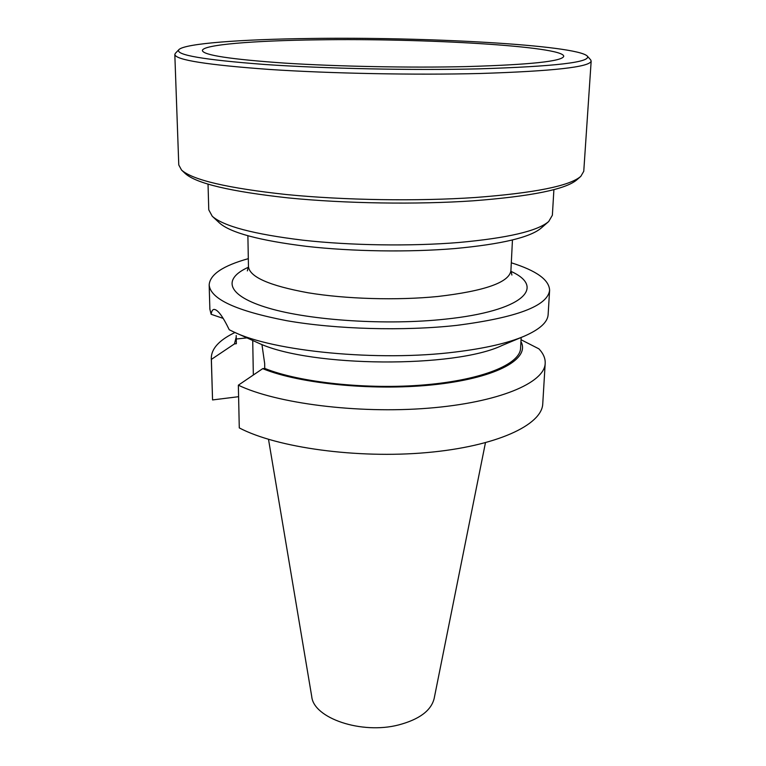 <?xml version="1.0" encoding="UTF-8"?>
<svg xmlns="http://www.w3.org/2000/svg" width="766" height="766" viewBox="0 0 766 766"><rect width="100%" height="100%" fill="white"/><g stroke="black" fill="none" stroke-linecap="round" stroke-linejoin="round"><path stroke-width="1.15" d="M223.26 318.417L211.129 314.29C211.617 311.168 212.575 309.541 214.011 309.407C217.659 309.445 222.734 316.224 229.245 329.753L233.046 331.601C272.725 351.393 378.347 361.811 455.617 351.987C485.022 348.377 507.915 343.111 524.279 336.178C539.781 329.39 547.738 322.17 548.14 314.51L549.605 290.285C547.69 305.94 516.686 317.641 456.584 325.387C403.701 331.218 336.226 329.323 286.771 320.705C236.282 310.967 210.42 299.046 209.166 284.933C209.922 274.496 222.963 265.735 248.308 258.659M549.605 290.285C549.184 279.829 536.42 270.666 511.315 262.795M211.129 314.29L209.874 309.196L209.166 284.933M234.224 332.138L259.597 343.589C311.657 367.287 454.956 368.255 502.142 345.428L523.082 336.676M521.033 339.721L538.938 348.865C543.343 353.547 545.43 358.373 545.191 363.343C544.693 382.866 498.8 402.61 428.07 408.211C357.483 413.899 276.105 403.404 238.35 385.183L262.709 368.647C300.32 384.168 377.198 391.416 437.635 384.302C498.254 377.274 530.283 358.431 520.937 341.569M236.215 337.097L234.434 343.915L211.378 359.398L211.282 358.105C211.435 348.875 218.808 340.602 233.391 333.277L234.272 332.837M545.191 363.343L542.759 403.72C542.137 424.929 496.655 446.406 426.767 452.591C357.013 458.853 276.65 447.612 239.279 427.907L238.35 385.183M262.709 368.647L264.739 368.417L264.663 363.477L261.934 344.509M211.378 359.398L212.555 399.938L211.282 358.105M212.555 399.938L238.599 396.692M268.512 439.349L311.743 696.572C313.562 718.182 361.542 734.642 398.693 724.914C419.328 719.408 431.153 710.609 434.159 698.496L485.443 442.758M465.977 66.604C529.909 64.765 562.493 61.309 563.747 56.263C563.47 46.199 423.397 38.166 317.957 39.832C254.053 40.617 202.272 44.696 202.387 50.585C203.344 55.152 230.729 59.327 284.54 63.099C337.318 66.489 409.647 67.906 465.977 66.604M178.851 49.675C174.887 54.903 203.584 59.844 264.921 64.488C325.493 68.653 412.079 70.453 478.444 68.863C555.178 66.479 591.467 62.218 587.302 56.09C576.367 44.955 424.996 36.778 310.498 38.482C242.085 39.305 184.711 43.413 178.851 49.675L175.414 53.285M175.318 53.381L174.82 54.53C175.74 59.968 207.327 64.947 269.584 69.457C330.807 73.517 415.201 75.145 480.225 73.488C553.042 71.171 590.031 67.035 591.17 61.069L590.624 59.815M591.17 61.069L583.759 171.306L580.829 176.324C569.808 185.937 534.63 192.994 475.274 197.504C417.604 201.391 344.221 200.242 286.647 194.564C227.607 188.168 192.572 180 181.542 170.052L178.775 164.949L174.82 54.53M181.762 170.263L185.295 173.585C196.307 183.486 230.729 191.605 288.571 197.934C344.968 203.555 416.742 204.675 473.235 200.807C531.393 196.326 565.969 189.298 576.961 179.732L580.609 176.525M208.036 184.185L208.764 209.827L212.239 216.242C223.452 226.209 253.699 234.195 302.982 240.198C350.924 245.541 410.863 246.422 458.681 242.506C507.561 238.054 537.56 231.064 548.695 221.527L552.372 215.227L553.904 189.614M548.466 221.728L541.227 228.038C530.302 237.374 501.519 244.21 454.88 248.557C409.255 252.378 352.255 251.535 306.534 246.355C259.502 240.534 230.489 232.749 219.497 222.992L212.469 216.452M253.335 374.995L252.723 340.525M234.434 343.915L236.359 343.704L236.187 335.508M521.158 337.48L520.583 348.224C520.171 364.051 482.877 379.85 425.207 384.819C367.661 389.846 299.602 382.54 264.739 368.417M510.912 271.346C546.397 287.288 523.111 311.063 445.467 319.135C387.06 325.512 310.498 320.533 268.675 308.143C226.544 295.772 222.197 278.891 248.443 267.229M512.454 239.959L510.912 270.685C509.246 282.405 484.84 291.013 437.712 296.499C397.056 300.55 345.897 299.056 308.114 292.784C269.393 285.708 249.505 276.966 248.462 266.558L247.887 235.804M246.872 337.892L236.263 339.022M234.98 332.482L233.391 333.277M587.302 56.09L590.71 59.911M510.912 270.685L511.899 275.051M247.341 270.896L248.462 266.558"/></g></svg>
